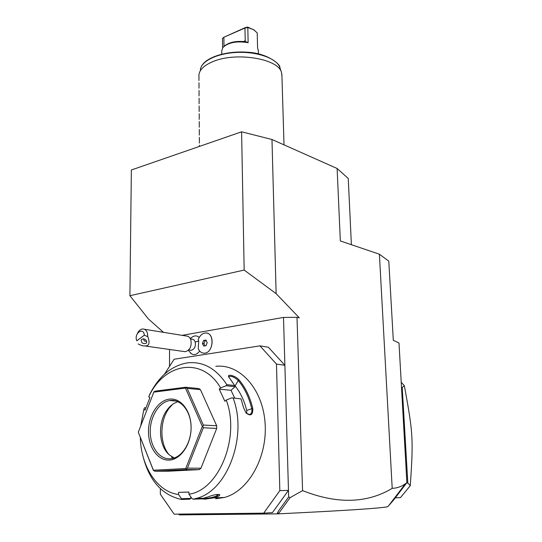 <?xml version="1.0" encoding="UTF-8"?>
<svg xmlns="http://www.w3.org/2000/svg" width="542" height="542" viewBox="0 0 542 542"><rect width="100%" height="100%" fill="white"/><g stroke="black" fill="none" stroke-linecap="round" stroke-linejoin="round"><path stroke-width="0.81" d="M163.481 332.334L148.427 318.967L129.911 295.708L131.36 169.985L241.597 131.808L271.976 139.49L337.117 168.487L348.249 178.467L351.385 244.699M182.119 335.342L283.507 317.416L296.989 317.334L299.313 317.829L276.135 293.662L244.171 270.065L241.597 131.808M178.962 514.101L179.361 514.9L276.996 513.884L278.473 511.038L277.694 512.861L278.608 513.83C343.831 510.686 380.227 508.315 387.781 506.716L393.682 499.961L406.839 482.726L405.382 483.782C401.317 486.662 396.927 488.179 392.205 488.349C366.948 503.477 337.077 504.236 302.578 490.625L296.989 317.334M271.976 139.49L276.135 293.662M392.205 488.349L379.393 254.212L340.342 240.953L337.117 168.487M278.473 511.038L288.662 496.926L283.507 317.416M302.578 490.625L290.078 497.651L288.662 496.926M169.51 366.399L169.531 349.468M259.95 345.857L268.378 347.239L284.882 365.288L276.474 364.088L259.95 345.857L174.124 359.231L164.517 374.163M190.506 353.086L191.495 353.858C194.47 355.369 197.193 354.414 199.666 350.999M190.256 338.554L192.322 336.988C194.815 335.39 197.112 335.552 199.212 337.476M160.357 488.708L160.337 494.229L174.138 514.155L263.69 513.159L279.835 490.632L288.473 490.381L272.443 512.644L263.69 513.159M279.835 490.632L276.474 364.088M215.648 498.769L224.334 497.481C248.724 491.208 267.931 456.459 265.024 422.32C262.396 388.119 239.347 363.635 215.845 366.324M234.693 398.113L231.028 390.321L219.246 389.129L220.587 387.909L226.116 385.748L226.841 384.678L234.7 385.525L228.602 376.71C227.355 373.601 235.56 375.769 239.103 379.969C245.499 387.591 250.058 397.11 252.782 408.519C252.904 415.131 250.634 416.574 245.98 412.841L243.602 407.787L241.034 398.885L231.786 397.848L226.224 400.05C240.465 437.001 219.036 490.239 188.955 494.202L191.915 498.444L193.115 499.182L201.285 498.884L208.121 496.878C213.433 494.812 217.267 494.094 219.632 494.717C220.025 495.212 219.361 495.822 217.627 496.553L213.731 497.861L205.005 499.162L197.098 498.45M226.841 384.678C216.441 368.811 203.629 361.514 188.406 362.774L186.807 362.984C171.204 365.952 158.833 376.419 149.694 394.38L148.732 396.791L149.91 397.638L145.073 410.145L143.901 409.285L140.669 426.093M193.115 499.182L196.048 498.491C227.139 491.594 247.857 436.398 233.168 398.167M188.955 494.202L188.948 492.034L178.528 492.366L188.948 492.075M217.627 496.553L216.604 494.48M218.839 494.412L216.976 495.835C210.574 498.322 204.192 499.019 197.823 497.942M190.784 496.824L190.791 498.383L189.68 499.168L181.482 499.467L181.489 498.708L178.528 494.507L178.528 492.366M142.505 454.304C148.603 479.982 161.597 495.036 181.482 499.467M190.791 498.383L181.489 498.708M140.303 437.414C140.859 466.113 157.105 491.899 178.528 494.507M143.901 409.285L144.463 407.767L145.954 407.875M220.587 387.909C202.132 355.965 163.996 363.038 148.732 396.791M219.246 389.129L224.862 401.27L226.224 400.05M185.52 387.245L198.792 388.56L200.425 389.651L216.671 425.761L216.705 428.437L200.967 468.18L199.314 469.609L168.44 471.201L154.782 471.228L185.764 469.616L187.424 468.159L203.358 427.753L202.884 426.371L203.338 425.036L187.153 388.35L185.52 387.245L155.161 391.134L153.928 391.832L138.305 432.225L153.223 469.989L154.782 471.228M231.028 390.321L235.045 386.697L234.7 385.525L235.099 385.979C240.479 392.598 244.347 400.748 246.705 410.436L251.752 408.736C252.294 412.11 251.441 414.034 249.191 414.501L246.251 413.16M226.116 385.748L235.045 386.697M239.103 379.969L238.236 380.477C244.557 388.025 249.063 397.442 251.752 408.736L252.782 408.519M228.832 377.286L229.083 376.554C231.481 375.83 234.53 377.137 238.236 380.477L235.099 385.979M231.786 397.848L241.034 398.885M246.752 413.607L246.705 410.436M138.305 432.225L153.413 470.239L185.723 468.525L202.329 426.385L185.479 388.099L153.813 392.137L138.318 432.191M153.528 470.605L153.413 470.239M185.872 387.747L185.479 388.099M200.425 389.651L187.153 388.35M202.884 426.371L202.329 426.385M216.671 425.761L203.338 425.036M216.705 428.437L203.358 427.753M186.123 468.884L185.723 468.525M200.967 468.18L187.424 468.159M199.314 469.609L185.764 469.616M169.402 399.129C180.689 397.604 191.096 410.701 191.102 427.401C191.279 444.088 180.832 459.562 169.334 460.09C157.83 460.863 148.284 447.211 148.481 431.269C148.515 415.335 158.101 400.409 169.402 399.129M170.29 400.45C180.689 399.088 190.384 410.572 191.035 425.816C191.814 441.032 183.189 456.168 172.62 458.464L170.242 458.81C159.328 459.555 150.209 446.75 150.242 431.628C150.127 416.513 159.016 402.157 169.727 400.531L170.29 400.45M174.314 457.97L169.382 454.941C158.521 446.012 157.505 422.259 167.173 409.799C170.283 405.619 173.921 402.93 178.074 401.724M172.471 404.461L169.145 408.248C159.599 420.673 159.443 443.566 169.063 454.657M171.577 457.238L172.993 458.369M278.574 513.565L290.078 497.651M278.608 513.83L277.782 513.836L277.694 512.861M277.782 513.836L276.996 513.884M379.393 254.212L388.79 261.163L393.309 340.301L398.993 343.018L406.886 482.658M406.798 476.303L406.541 476.764M178.826 514.101L179.192 514.622M394.718 497.752L394.02 498.999M394.332 498.261L393.546 499.568M401.297 382.408L404.346 385.68C413.051 433.072 413.499 438.431 410.274 485.679L400.477 497.617L395.294 497.854M410.274 485.679L407.821 483.01L406.602 483.037M407.821 483.01L402.218 387.503L401.595 387.422M404.346 385.68L402.218 387.503M203.311 353.12L204.483 353.16C201.651 353.228 199.585 351.704 198.25 348.574L198.724 341.04L198.196 339.753C199.741 335.64 202.152 333.384 205.418 332.998C214.795 331.989 213.846 352.944 204.456 353.154C213.169 353.038 215.127 333.906 206.577 333.066M189.991 350.125L191.211 350.301C194.558 349.217 195.892 346.46 195.201 342.029L198.724 341.04M190.459 338.94L191.76 339.15C193.372 339.143 194.517 340.105 195.201 342.029M203.643 346.053L206.028 345.667L207.2 342.666L205.98 340.071L203.602 340.471L202.437 343.459L203.643 346.053M206.204 340.545L205.154 340.722L203.988 343.703L204.984 345.837M202.437 343.459L203.988 343.703M203.602 340.471L205.154 340.722M183.582 351.467L185.283 351.711C189.978 350.159 191.848 346.27 190.886 340.03C189.93 337.327 188.331 335.979 186.075 335.979L144.341 329.251M136.882 340.81L144.368 335.173C143.325 326.338 133.407 333.892 136.882 340.81L136.455 339.61M137.499 333.303C138.806 330.661 140.527 329.218 142.648 328.974C144.917 328.953 146.516 330.363 147.444 333.195L147.831 336.697L144.368 335.173M138.149 343.953C141.191 345.491 143.332 346.148 144.585 345.925C149.111 346.297 150.195 343.221 147.831 336.697M146.028 343.371L146.652 342.544C146.475 339.57 144.877 338.472 141.862 339.238L141.252 340.044C141.408 343.025 143 344.129 146.028 343.371M146.719 341.372L144.355 341.026L143.406 338.791M129.911 295.708L244.171 270.065M198.961 79.349L198.921 74.857C199.517 69.837 203.955 65.514 212.24 61.903C235.025 51.504 278.405 58.536 281.461 72.404L281.935 75.846M222.613 47.845L222.484 38.509L223.88 37.229L244.964 28.028L247.816 27.479L253.676 29.715L257.213 32.899L257.572 47.953L258.351 50.785M224.009 46.327L223.88 37.229L245.485 27.534L247.735 27.1L247.816 27.479L248.134 42.689L245.031 41.233L244.293 41.612C235.872 40.887 229.388 42.249 224.835 45.691M221.753 54.173L221.712 51.07L222.776 47.621C228.175 42.445 236.63 40.806 248.134 42.689M247.735 27.1L254.455 30.203M243.419 41.517L245.221 40.752L244.964 28.028L245.485 27.534M245.221 40.752L245.031 41.233M198.907 79.715L198.914 80.528M198.961 87.411L198.968 88.231M199.016 95.141L199.022 95.968M199.07 102.912L199.077 103.739M199.124 110.71L199.131 111.537M199.178 118.542L199.185 119.375M199.239 126.415L199.239 127.248M199.293 134.314L199.3 135.154M199.348 142.248L199.354 143.095M279.963 67.831L279.855 67.506C277.043 58.787 258.378 51.727 238.087 52.378C217.782 52.933 201.001 61.043 200.357 69.864M224.334 497.481L213.731 497.861M204.212 498.2L196.048 498.491M219.632 494.717L219.212 494.494M229.083 376.554L228.839 376.975M176.448 401.08L169.727 400.531M167.173 409.799L169.145 408.248M405.382 483.782L388.526 505.869M188.325 350.295L191.495 353.858M191.211 350.301L188.691 349.942M185.283 351.711L144.585 345.925M141.652 339.428L141.252 340.044M284.015 144.85L281.881 74.179M201.671 65.975C206.604 56.944 226.942 50.718 247.003 52.215C267.45 52.913 280.966 64.83 279.855 67.506L281.461 72.404M258.331 49.979L258.426 53.902M199.429 146.408L199.422 145.236M199.395 141.719L199.368 137.302M199.341 133.799L199.314 129.409M199.287 125.92L199.253 121.55M199.232 118.075L199.199 113.725M199.178 110.263L199.144 105.927M199.124 102.485L199.09 98.17M199.07 94.742L199.036 90.439M199.016 87.032L198.982 82.75"/></g></svg>
